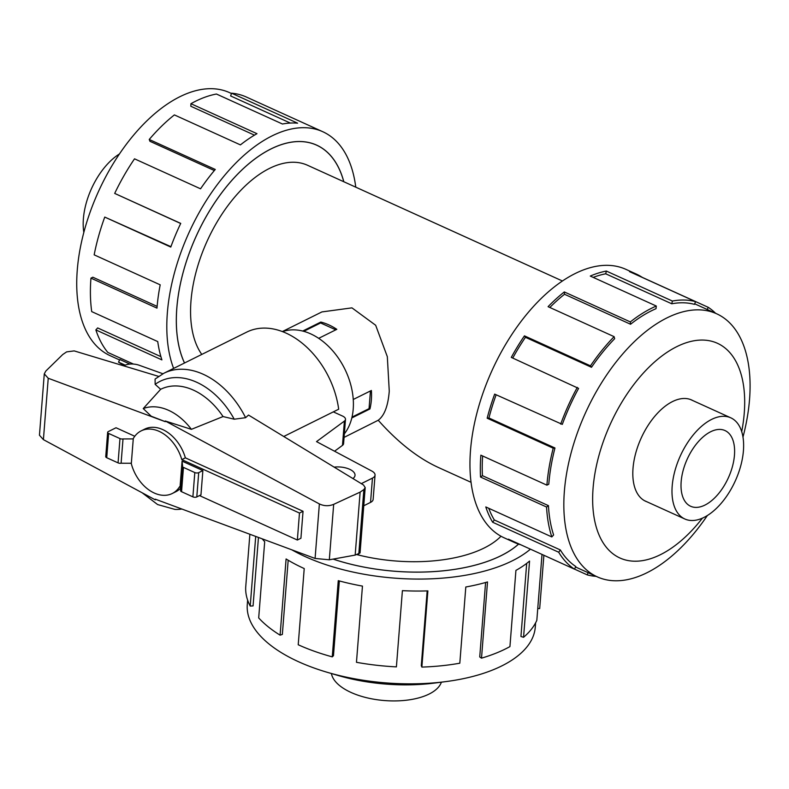 <?xml version="1.0" encoding="UTF-8"?>
<svg xmlns="http://www.w3.org/2000/svg" width="789" height="789" viewBox="0 0 789 789"><rect width="100%" height="100%" fill="white"/><g stroke="black" fill="none" stroke-linecap="round" stroke-linejoin="round"><path stroke-width="1.18" d="M282.344 331.567L321.912 311.921L351.943 307.858L375.663 325.255L387.32 356.667L389.263 391.137C388.089 405.901 384.411 415.606 378.227 420.251C397.843 442.254 417.766 457.945 438.003 467.305L471.043 482.306M378.227 420.251L344.073 437.402M356.806 554.588A110.539 51.482 4.5 0 0 484.13 548.03A110.539 51.482 4.5 0 0 501.005 536.234M343.767 181.717A132.591 72.055 114.4 0 0 316.655 145.186A132.591 72.055 114.4 0 0 229.846 182.693A132.591 72.055 114.4 0 0 176.835 308.124A132.591 72.055 114.4 0 0 184.537 362.989M333.145 559.095A132.591 61.759 4.5 0 0 500.985 555.693A132.591 61.759 4.5 0 0 518.551 544.094M562.439 281.002L307.532 165.266A110.539 60.072 114.4 0 0 235.171 196.54A110.539 60.072 114.4 0 0 190.977 301.102A110.539 60.072 114.4 0 0 201.787 354.429M302.69 331.055L320.807 322.06A61.128 42.695 63.6 0 1 336.814 329.329L318.677 338.333M353.245 399.481L371.392 390.476A61.128 42.695 63.6 0 1 371.353 400.033A61.128 42.695 63.6 0 1 369.933 408.958L351.805 417.953M83.831 232.4A55.565 30.189 -65.6 0 1 83.387 218.75A55.565 30.189 -65.6 0 1 119.445 153.963M743.425 450.726A55.565 30.189 114.4 0 0 730.782 417.815A55.565 30.189 114.4 0 0 694.409 433.536A55.565 30.189 114.4 0 0 672.189 486.093A55.565 30.189 114.4 0 0 684.842 518.994A55.565 30.189 114.4 0 0 721.215 503.283A55.565 30.189 114.4 0 0 743.425 450.726M734.46 455.174A41.57 22.595 -65.6 0 1 717.842 494.506A41.57 22.595 -65.6 0 1 690.622 506.262A41.57 22.595 -65.6 0 1 681.163 481.635A41.57 22.595 -65.6 0 1 697.782 442.313A41.57 22.595 -65.6 0 1 724.992 430.547A41.57 22.595 -65.6 0 1 734.46 455.174M119.622 359.981L110.135 355.671A144.436 78.486 -65.6 0 1 77.263 270.134A144.436 78.486 -65.6 0 1 135.008 133.499A144.436 78.486 -65.6 0 1 229.569 92.638L231.453 93.496M173.619 368.414A147.385 80.093 -65.6 0 1 167.357 312.829A147.385 80.093 -65.6 0 1 226.285 173.412A147.385 80.093 -65.6 0 1 322.77 131.714A147.385 80.093 -65.6 0 1 355.77 187.171M322.77 131.714L246.365 97.027A147.385 80.093 114.4 0 0 231.562 93.191L297.591 123.173A147.385 80.093 114.4 0 0 282.462 124.011L216.433 94.029A147.385 80.093 114.4 0 0 190.938 103.704L256.977 133.686A147.385 80.093 114.4 0 0 240.418 144.89L174.379 114.908A147.385 80.093 114.4 0 0 149.229 139.475L215.269 169.457A147.385 80.093 114.4 0 0 200.554 188.808L134.524 158.826A147.385 80.093 114.4 0 0 114.691 193.413L180.73 223.395A147.385 80.093 114.4 0 0 170.779 247.065L104.75 217.083A147.385 80.093 114.4 0 0 94.167 254.847L160.197 284.829A147.385 80.093 114.4 0 0 156.981 308.124L90.952 278.142L92.836 277.205L157.129 306.388M184.498 363.009A132.651 72.085 -65.6 0 1 176.805 308.144A132.651 72.085 -65.6 0 1 229.836 182.663A132.651 72.085 -65.6 0 1 316.675 145.137A132.651 72.085 -65.6 0 1 343.817 181.736M104.75 217.083L170.927 246.671M114.691 193.413L180.681 223.494M149.229 139.475L149.959 141.31L214.352 170.542M190.938 103.704L190.83 106.259L254.462 135.146M231.562 93.191L230.635 95.952L290.332 123.054M692.87 400.605A55.615 30.219 114.4 0 0 691.657 399.993A55.615 30.219 114.4 0 0 655.255 415.724A55.615 30.219 114.4 0 0 633.015 468.341A55.615 30.219 114.4 0 0 645.678 501.281A55.615 30.219 114.4 0 0 646.931 501.784M742.982 437.076A144.436 78.486 114.4 0 0 749.55 399.342A144.436 78.486 114.4 0 0 716.678 313.795A144.436 78.486 114.4 0 0 622.117 354.656A144.436 78.486 114.4 0 0 564.372 491.291A144.436 78.486 114.4 0 0 597.243 576.838A144.436 78.486 114.4 0 0 707.368 515.513M741.709 431.613A117.906 64.077 114.4 0 0 744.254 413.111A117.906 64.077 114.4 0 0 676.854 346.618A117.906 64.077 114.4 0 0 593.081 488.164A117.906 64.077 114.4 0 0 625.154 559.884A117.906 64.077 114.4 0 0 702.417 518.136M591.494 367.289A144.436 78.486 -65.6 0 1 614.661 338.688L614.108 336.656L548.079 306.674A147.385 80.093 -65.6 0 1 564.303 291.94L630.332 321.922L630.559 324.249A144.436 78.486 -65.6 0 1 656.014 308.686L656.31 306.043L590.28 276.061A147.385 80.093 -65.6 0 1 606.346 271.061L672.386 301.043L671.764 303.785A144.436 78.486 -65.6 0 1 694.468 304.357L695.553 301.625L629.514 271.643A147.385 80.093 -65.6 0 1 636.279 274.059L625.914 269.355A147.385 80.093 114.4 0 0 529.429 311.044A147.385 80.093 114.4 0 0 470.5 450.47A147.385 80.093 114.4 0 0 504.043 537.763L514.418 542.467A147.385 80.093 -65.6 0 1 508.441 539.173L574.471 569.155A147.385 80.093 -65.6 0 1 558.691 552.231L492.661 522.249A147.385 80.093 -65.6 0 1 485.787 506.942L551.817 536.924A147.385 80.093 -65.6 0 1 546.56 507.021L480.521 477.039A147.385 80.093 -65.6 0 1 480.866 455.174L546.905 485.156L548.789 484.219A144.436 78.486 -65.6 0 1 554.963 447.984L553.207 448.191L487.168 418.209A147.385 80.093 -65.6 0 1 494.664 394.115L562.31 424.383A144.436 78.486 -65.6 0 1 578.593 388.405L511.282 357.397A147.385 80.093 -65.6 0 1 524.438 335.858L590.478 365.84L591.494 367.289L525.454 337.307A144.436 78.486 114.4 0 0 512.751 358.068M596.178 576.355A147.385 80.093 -65.6 0 1 587.213 574.875L574.5 569.106M520.829 544.795A147.385 80.093 -65.6 0 1 514.418 542.467M482.631 455.973A144.436 78.486 114.4 0 0 482.424 475.668L480.521 477.039M551.817 536.924L553.612 534.952A144.436 78.486 -65.6 0 1 548.454 505.65L482.424 475.668M488.736 508.284A144.436 78.486 114.4 0 0 494.318 519.971L492.661 522.249M574.471 569.155L575.812 566.532A144.436 78.486 -65.6 0 1 560.348 549.953L494.318 519.971M441.396 682.179A55.565 25.879 -175.5 0 1 406.079 700.257A55.565 25.879 -175.5 0 1 351.026 692.446A55.565 25.879 -175.5 0 1 331.41 673.52M535.623 622.797L535.277 627.166A144.436 67.272 -175.5 0 1 445.657 681.627A144.436 67.272 -175.5 0 1 327.287 672.317A144.436 67.272 -175.5 0 1 298.696 661.803A144.436 67.272 -175.5 0 1 247.282 604.502L247.628 600.133M530.435 549.154A147.385 68.643 -175.5 0 1 305.156 556.58A147.385 68.643 -175.5 0 1 291.802 549.815M249.866 534.252L245.714 587.105A147.385 68.643 4.5 0 0 250.221 606.08L255.705 536.421M262.214 538.838A147.385 68.643 4.5 0 0 264.69 541.708L258.693 617.925A147.385 68.643 4.5 0 0 280.095 635.165L286.091 558.957A147.385 68.643 4.5 0 0 304.219 568.553L298.222 644.761A147.385 68.643 4.5 0 0 332.258 656.862L338.264 580.655A147.385 68.643 4.5 0 0 362.457 586.099L356.46 662.306A147.385 68.643 4.5 0 0 396.403 666.873L402.4 590.655A147.385 68.643 4.5 0 0 427.875 590.882L421.868 667.09L421.287 665.709L427.174 590.902M518.6 544.114A132.651 61.779 -175.5 0 1 333.096 559.105M280.095 635.165L282.344 634.425L288.182 560.22M250.221 606.08L253.072 605.913L258.457 537.447M282.551 331.646A61.177 42.724 63.6 0 1 331.538 349.478A61.177 42.724 63.6 0 1 353.216 409.077A61.177 42.724 63.6 0 1 344.359 433.822M342.475 445.381A8.344 3.886 4.5 0 0 343.58 443.645L345.493 419.363A8.344 3.886 -175.5 0 1 344.389 421.099L342.475 445.381L334.556 451.219M363.768 505.759L370.544 502.386A11.125 5.178 4.5 0 0 373.138 499.398L375.051 475.116A11.125 5.178 -175.5 0 1 372.457 478.104L361.303 483.647M123.755 365.859L124.692 365.396A11.125 5.178 -175.5 0 1 139.239 365.268L162.899 373.749M334.151 467.137A15.297 7.121 -175.5 0 1 355.02 475.323A15.297 7.121 -175.5 0 1 352.93 478.558M344.389 421.099L316.517 441.613L371.806 471.053A11.125 5.178 -175.5 0 1 375.051 475.116M333.333 411.878L342.525 416.05A8.344 3.886 -175.5 0 1 345.493 419.363M300.925 538.256L297.354 540.031L299.475 513.047L181.795 459.612L185.366 457.837L303.045 511.272L300.925 538.256M131.201 463.251A34.963 24.42 -116.4 0 0 172.249 493.51A34.963 24.42 -116.4 0 0 179.675 486.596L180.316 486.892M199.489 495.591L297.354 540.031M303.045 511.272L299.475 513.047M181.795 459.612A34.963 24.42 -116.4 0 0 141.162 430.883L144.722 429.108A34.963 24.42 63.6 0 1 185.366 457.837M141.162 430.883A34.963 24.42 -116.4 0 0 133.094 438.901L123.015 438.94A2.781 1.292 -175.5 0 1 119.977 438.585L108.635 433.437A2.781 1.292 -175.5 0 1 107.649 432.342A2.781 1.292 -175.5 0 1 108.3 431.593L116.022 427.756L134.771 436.268M352.002 417.105L369.055 408.643L370.445 390.94M303.745 331.331L320.61 322.957L335.779 329.841M180.474 488.361A34.963 24.42 63.6 0 1 175.819 491.734L172.249 493.51M107.649 432.342L105.736 456.624A2.781 1.292 4.5 0 0 106.732 457.728L118.064 462.877A2.781 1.292 4.5 0 0 121.102 463.222L131.339 463.251L133.252 438.97M180.681 490.275A2.781 1.292 4.5 0 0 180.563 490.6A2.781 1.292 4.5 0 0 181.549 491.705L192.891 496.853A2.781 1.292 4.5 0 0 196.796 496.932L200.958 494.861L202.872 470.579L182.072 461.131L180.158 485.422L180.622 489.782M121.102 463.222L123.015 438.94M202.872 470.579L198.71 472.641A2.781 1.292 -175.5 0 1 194.804 472.562L183.462 467.413A2.781 1.292 -175.5 0 1 182.476 466.309A2.781 1.292 -175.5 0 1 182.584 465.993L182.072 461.131M283.744 436.495L338.678 409.215A76.474 53.415 -116.4 0 0 246.77 332.09L163.905 373.236A76.474 53.415 -116.4 0 1 245.606 417.687L248.505 415.063L363.522 484.988L365.199 487.592L363.867 489.584L360.119 492.119L333.678 504.349C328.875 506.282 324.111 506.144 319.377 503.934L165.266 421.001L165.246 421.681L48.237 378.266L44.283 373.868L45.792 371.077L62.725 354.527L66.621 351.884L74.176 350.898L158.589 376.373M165.266 421.001L191.402 429.344L223.04 416.562L234.234 419.206L245.606 417.687M163.905 373.236L155.088 379.055L155.147 384.351L160.65 389.312L143.233 408.574L151.251 416.247L165.246 421.632M155.334 499.19L155.285 499.851L155.295 499.171L315.087 558.454L329.319 559.795L355.168 555.091L360.05 552.981L365.199 487.592M360.119 492.119L355.168 555.091M44.283 373.868L39.45 435.222L43.405 439.641L155.285 499.851M191.402 429.344A54.155 37.823 -116.4 0 0 143.233 408.574M223.04 416.562A63.524 44.371 -116.4 0 0 160.65 389.312M142.158 492.79L157.613 504.556L174.941 509.418A54.155 37.823 -116.4 0 0 180.02 509.26A54.155 37.823 -116.4 0 0 181.786 509.004M339.349 580.941L333.471 655.679L332.258 656.862M421.868 667.09A147.385 68.643 4.5 0 0 459.809 663.204L465.806 586.996A147.385 68.643 4.5 0 0 487.503 581.947L481.507 658.154L479.732 656.951L485.59 582.499M481.507 658.154A147.385 68.643 4.5 0 0 509.931 646.595L515.927 570.388A147.385 68.643 4.5 0 0 529.557 561.068L523.561 637.285L520.937 636.496L526.697 563.376M523.561 637.285A147.385 68.643 4.5 0 0 536.826 620.341L542.013 554.411M543.887 555.259L539.686 608.595L537.763 608.457M445.657 681.627L434.611 683.057A117.906 54.914 -175.5 0 1 337.978 675.453L327.287 672.317M588.081 572.676L587.213 574.875M560.348 549.953L558.691 552.231M548.454 505.65L546.56 507.021M554.963 447.984L488.933 418.002L487.168 418.209M496.133 394.786A144.436 78.486 114.4 0 0 488.933 418.002M546.905 485.156A147.385 80.093 -65.6 0 1 553.207 448.191M525.454 337.307L524.438 335.858M560.693 424.097A147.385 80.093 -65.6 0 1 577.311 387.379M630.559 324.249L564.52 294.267A144.436 78.486 114.4 0 0 549.834 307.473M564.52 294.267L564.303 291.94M590.478 365.84A147.385 80.093 -65.6 0 1 614.108 336.656M671.764 303.785L605.725 273.803A144.436 78.486 114.4 0 0 593.21 277.393M605.725 273.803L606.346 271.061M630.332 321.922A147.385 80.093 -65.6 0 1 656.31 306.043M636.279 274.059A147.385 80.093 -65.6 0 1 642.256 277.363L708.285 307.345L707.191 309.495M672.386 301.043A147.385 80.093 -65.6 0 1 695.553 301.625M708.285 307.345A147.385 80.093 -65.6 0 1 715.603 313.312M90.952 278.142A147.385 80.093 114.4 0 0 91.711 311.606L157.741 341.588A147.385 80.093 114.4 0 0 161.903 359.892L95.864 329.91L97.658 327.938L160.907 356.648M95.864 329.91A147.385 80.093 114.4 0 0 107.817 352.436L133.459 364.074M125.195 365.159L118.518 362.131L119.859 359.518L129.929 364.084M118.518 362.131A147.385 80.093 114.4 0 0 124.494 365.435L124.554 365.465M369.933 408.958L369.065 408.564M320.728 323.007L320.807 322.06M372.457 478.104L370.544 502.386M198.71 472.641L196.796 496.932M106.732 457.728L108.635 433.437M118.064 462.877L119.977 438.585M194.804 472.562L192.891 496.853M183.462 467.413L181.549 491.705M333.678 504.349L329.319 559.795M363.867 489.584L358.798 553.977M48.237 378.266L43.405 439.641M319.377 503.934L315.087 558.454M234.234 419.206A70.911 49.529 -116.4 0 0 155.147 384.351M690.405 399.481L730.782 417.815M597.243 576.838L575.576 566.995M182.476 466.309L180.563 490.6M180.02 509.26L181.904 509.043M716.678 313.795L694.685 303.814M644.465 500.67L684.842 518.994M314.752 144.328L316.655 145.186"/></g></svg>
